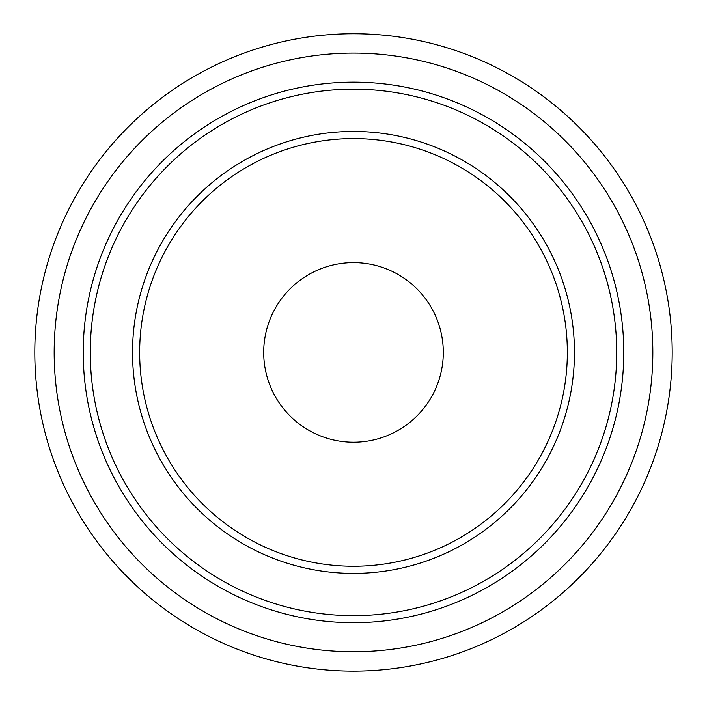 <?xml version="1.0" encoding="UTF-8"?>
<svg xmlns="http://www.w3.org/2000/svg" width="707" height="707" viewBox="0 0 707 707"><rect width="100%" height="100%" fill="white"/><g stroke="black" fill="none" stroke-linecap="round" stroke-linejoin="round"><path stroke-width="1.06" d="M353.5 442.22A89.798 89.798 0 0 0 431.27 307.527A89.798 89.798 0 0 0 275.73 307.527A89.798 89.798 0 0 0 353.5 442.22M353.5 671.111A318.689 318.689 0 0 0 629.495 193.082A318.689 318.689 0 0 0 77.505 193.082A318.689 318.689 0 0 0 353.5 671.111M353.5 651.748A299.317 299.317 0 0 0 612.722 202.759A299.317 299.317 0 0 0 94.278 202.759A299.317 299.317 0 0 0 353.5 651.748M353.5 573.395A220.973 220.973 0 0 0 544.867 241.935A220.973 220.973 0 0 0 162.133 241.935A220.973 220.973 0 0 0 353.5 573.395M353.5 615.647A263.225 263.225 0 0 0 581.463 220.805A263.225 263.225 0 0 0 125.537 220.805A263.225 263.225 0 0 0 353.5 615.647A263.225 263.225 0 0 0 581.463 220.805A263.225 263.225 0 0 0 125.537 220.805A263.225 263.225 0 0 0 353.5 615.647M353.5 566.254A213.832 213.832 0 0 0 538.69 245.506A213.832 213.832 0 0 0 168.31 245.506A213.832 213.832 0 0 0 353.5 566.254M353.5 622.69A270.268 270.268 0 0 0 587.561 217.288A270.268 270.268 0 0 0 119.439 217.288A270.268 270.268 0 0 0 353.5 622.69"/></g></svg>
